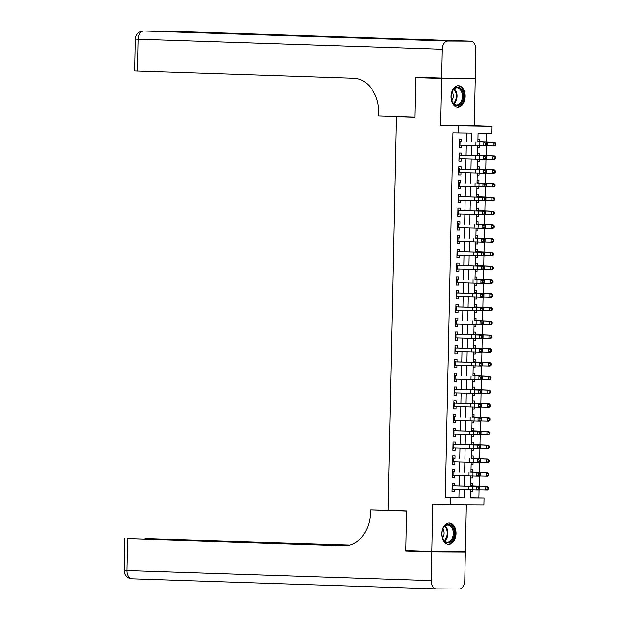 <?xml version="1.0" encoding="UTF-8"?>
<svg xmlns="http://www.w3.org/2000/svg" width="620" height="620" viewBox="0 0 620 620"><rect width="100%" height="100%" fill="white"/><g stroke="black" fill="none" stroke-linecap="round" stroke-linejoin="round"><path stroke-width="0.93" d="M456.01 533.634A10.742 7.091 91.9 0 0 449.275 522.861A10.742 7.091 91.9 0 0 441.828 533.557A10.742 7.091 91.9 0 0 448.562 544.329A10.742 7.091 91.9 0 0 456.01 533.634M465.163 96.511A10.742 7.091 91.9 0 0 458.436 85.738A10.742 7.091 91.9 0 0 450.988 96.433A10.742 7.091 91.9 0 0 457.723 107.206A10.742 7.091 91.9 0 0 465.163 96.511M470.44 497.907L484.073 498.124L483.933 505.006L450.298 504.835L450.446 497.945L464.078 498.023L464.256 489.498M401.272 116.622L396.335 116.599L388.089 510.353L406.704 510.965L405.875 550.552L431.729 551.405L465.364 551.583L466.341 504.913M460.459 78.174L475.269 78.663L441.634 78.484L440.65 125.643L491.861 126.395L491.714 133.285L478.082 133.207L477.896 141.972M440.65 125.643L474.277 125.814L475.269 78.663M474.277 125.814L491.861 126.395M478.904 497.953L479.074 489.916M479.151 486.25L479.361 476.144M479.438 472.486L479.647 462.381M479.725 458.715L479.934 448.609M480.012 444.951L480.229 434.845M480.306 431.179L480.515 421.073M480.593 417.415L480.802 407.309M480.88 403.643L481.089 393.537M481.167 389.879L481.376 379.773M481.453 376.108L481.67 366.002M481.748 362.344L481.957 352.238M482.035 348.572L482.244 338.466M482.321 334.808L482.531 324.702M482.608 321.036L482.825 310.93M482.895 307.272L483.112 297.166M483.189 293.5L483.399 283.394M483.476 279.736L483.685 269.63M483.763 265.964L483.972 255.858M484.05 252.201L484.267 242.095M484.336 238.429L484.553 228.331M484.631 224.665L484.84 214.559M484.918 210.901L485.127 200.795M485.204 197.129L485.414 187.023M485.491 183.365L485.708 173.259M485.786 169.593L485.995 159.487M486.072 155.829L486.282 145.723M486.359 142.058L486.545 133.254M396.335 116.599L414.95 117.211L415.78 77.632L430.598 77.709M415.78 77.632L441.634 78.484M454.39 485.817L454.437 483.368L452.166 483.36L451.996 491.614L454.266 491.629L454.313 489.257M454.677 472.053L454.724 469.604L452.453 469.588L452.282 477.85L454.553 477.857L454.6 475.493M454.964 458.281L455.018 455.832L452.739 455.824L452.569 464.078L454.84 464.093L454.894 461.722M455.25 444.517L455.305 442.068L453.034 442.052L452.856 450.314L455.127 450.329L455.181 447.958M455.537 430.745L455.591 428.296L453.321 428.288L453.143 436.55L455.421 436.558L455.468 434.186M455.832 416.981L455.878 414.532L453.607 414.517L453.437 422.778L455.708 422.793L455.754 420.422M456.118 403.209L456.165 400.76L453.894 400.753L453.724 409.014L455.995 409.022L456.049 406.65M456.405 389.445L456.46 386.996L454.181 386.981L454.011 395.242L456.281 395.258L456.336 392.886M456.692 375.673L456.746 373.224L454.475 373.217L454.297 381.478L456.576 381.486L456.622 379.115M456.979 361.91L457.033 359.461L454.762 359.445L454.592 367.707L456.863 367.722L456.909 365.351M457.273 348.138L457.32 345.689L455.049 345.681L454.879 353.942L457.149 353.95L457.196 351.579M457.56 334.374L457.607 331.925L455.336 331.909L455.165 340.171L457.436 340.186L457.49 337.815M457.847 320.602L457.901 318.153L455.623 318.145L455.452 326.407L457.723 326.415L457.777 324.043M458.134 306.838L458.188 304.389L455.917 304.374L455.739 312.635L458.017 312.651L458.064 310.279M458.428 293.066L458.475 290.617L456.204 290.61L456.033 298.871L458.304 298.879L458.35 296.507M458.715 279.302L458.761 276.853L456.49 276.838L456.32 285.099L458.591 285.115L458.637 282.743M459.002 265.531L459.056 263.082L456.777 263.074L456.607 271.335L458.878 271.343L458.932 268.979M459.288 251.767L459.343 249.317L457.072 249.302L456.893 257.563L459.164 257.579L459.219 255.208M459.575 237.995L459.629 235.554L457.358 235.538L457.18 243.799L459.459 243.807L459.505 241.444M459.87 224.231L459.916 221.782L457.645 221.774L457.475 230.028L459.746 230.043L459.792 227.672M460.156 210.467L460.203 208.018L457.932 208.002L457.762 216.264L460.032 216.272L460.079 213.908M460.443 196.695L460.497 194.246L458.219 194.238L458.048 202.492L460.319 202.508L460.373 200.136M460.73 182.931L460.784 180.482L458.513 180.467L458.335 188.728L460.606 188.744L460.66 186.372M461.017 169.159L461.071 166.71L458.8 166.702L458.622 174.964L460.9 174.972L460.947 172.6M461.311 155.395L461.357 152.946L459.087 152.931L458.916 161.192L461.187 161.208L461.233 158.836M477.788 147.467L479.655 147.529L479.694 145.53M479.779 141.693L479.826 139.267L477.958 139.26M477.493 161.239L479.368 161.301L479.407 159.293M479.485 155.457L479.539 153.039L477.671 153.032M477.206 175.003L479.074 175.065L479.121 173.065M477.338 168.71L479.175 169.221L479.252 166.803L477.377 166.796M476.92 188.775L478.787 188.837L478.834 186.829M478.911 182.993L478.958 180.575L477.09 180.567M476.633 202.538L478.5 202.601L478.539 200.601M478.625 196.765L478.671 194.339L476.803 194.331M476.346 216.31L478.214 216.372L478.253 214.365M478.338 210.529L478.384 208.111L476.517 208.103M476.052 230.074L477.927 230.136L477.966 228.137M478.043 224.301L478.097 221.875L476.23 221.867M475.765 243.846L477.632 243.908L477.679 241.901M477.757 238.065L477.811 235.647L475.935 235.631M475.478 257.61L477.346 257.672L477.385 255.672M477.47 251.829L477.516 249.411L475.649 249.403M475.191 271.382L477.059 271.444L477.098 269.437M475.323 265.081L477.152 265.6L477.229 263.182L475.362 263.167M474.904 285.146L476.772 285.208L476.811 283.208M476.889 279.364L476.943 276.946L475.075 276.938M474.61 298.918L476.478 298.979L476.524 296.972M474.742 292.617L476.579 293.136L476.656 290.718L474.781 290.703M474.323 312.681L476.191 312.744L476.238 310.744M476.315 306.9L476.369 304.482L474.494 304.474M474.036 326.446L475.904 326.507L475.943 324.508M476.028 320.672L476.075 318.254L474.207 318.238M473.75 340.217L475.618 340.279L475.656 338.28M475.742 334.436L475.788 332.018L473.92 332.01M473.455 353.981L475.331 354.043L475.37 352.044M475.447 348.208L475.501 345.79L473.634 345.774M473.168 367.753L475.036 367.815L475.083 365.815M473.3 361.452L475.137 361.971L475.214 359.553L473.339 359.546M472.882 381.517L474.75 381.579L474.796 379.579M474.874 375.743L474.928 373.317L473.052 373.31M472.595 395.289L474.463 395.351L474.502 393.351M472.727 388.988L474.556 389.507L474.633 387.089L472.765 387.082M472.308 409.053L474.176 409.115L474.215 407.115M474.3 403.279L474.346 400.853L472.479 400.846M472.014 422.825L473.889 422.887L473.928 420.879M472.146 416.524L473.982 417.043L474.06 414.625L472.192 414.617M471.727 436.589L473.595 436.65L473.641 434.651M473.719 430.815L473.773 428.389L471.897 428.381M471.44 450.36L473.308 450.422L473.354 448.415M473.432 444.579L473.479 442.161L471.611 442.153M471.154 464.124L473.021 464.186L473.06 462.187M473.145 458.35L473.192 455.925L471.324 455.917M470.867 477.896L472.735 477.958L472.773 475.951M472.851 472.114L472.905 469.696L471.037 469.689M477.78 147.521L479.655 147.529M477.493 161.293L479.368 161.301M477.206 175.057L479.074 175.065M476.92 188.821L478.787 188.837M476.633 202.593L478.5 202.601M476.338 216.357L478.214 216.372M476.052 230.129L477.927 230.136M475.765 243.892L477.632 243.908M475.478 257.664L477.346 257.672M475.191 271.428L477.059 271.444M474.897 285.2L476.772 285.208M474.61 298.964L476.478 298.979M474.323 312.736L476.191 312.744M474.036 326.5L475.904 326.507M473.75 340.272L475.618 340.279M473.455 354.036L475.331 354.043M473.168 367.807L475.036 367.815M472.882 381.571L474.75 381.579M472.595 395.343L474.463 395.351M472.3 409.107L474.176 409.115M472.014 422.879L473.889 422.887M471.727 436.643L473.595 436.65M471.44 450.407L473.308 450.422M471.154 464.179L473.021 464.186M470.859 477.943L472.735 477.958M470.75 483.453L472.618 483.461L472.564 485.886L487.49 486.499L488.552 487.576L487.893 487.584L487.863 488.963L488.521 488.955L488.552 487.576M470.572 491.714L472.44 491.722L472.486 489.722M471.541 141.817L471.719 133.176L452.918 132.936L445.276 497.775L458.909 497.852L459.087 489.374M459.157 485.886L459.374 475.61M459.443 472.114L459.66 461.838M459.738 458.35L459.947 448.074M460.025 444.579L460.242 434.302M460.311 430.815L460.528 420.538M460.598 417.043L460.815 406.767M460.885 403.279L461.102 393.003M461.179 389.507L461.389 379.231M461.466 375.743L461.683 365.467M461.753 361.971L461.97 351.695M462.039 348.208L462.257 337.931M462.326 334.436L462.543 324.159M462.621 320.672L462.83 310.395M462.907 306.9L463.125 296.624M463.194 293.136L463.411 282.86M463.481 279.372L463.698 269.096M463.775 265.6L463.985 255.324M464.062 251.836L464.279 241.56M464.349 238.065L464.566 227.788M464.636 224.301L464.853 214.024M464.923 210.529L465.139 200.252M465.217 196.765L465.426 186.488M465.504 182.993L465.721 172.717M465.791 169.229L466.007 158.952M466.077 155.457L466.294 145.181M466.364 141.693L466.55 133.153M461.598 141.624L461.644 139.175L459.374 139.167L459.203 147.428L461.474 147.436L461.528 145.065M450.298 504.835L432.721 504.254L431.729 551.405M445.276 497.775L450.446 497.945M458.087 133.106L458.234 126.224M470.619 489.661L470.44 498.054L484.073 498.124M477.826 145.468L477.609 155.744M477.539 159.232L477.322 169.508M477.253 173.003L477.036 183.28M476.958 186.767L476.749 197.044M476.671 200.539L476.454 210.808M476.385 214.303L476.168 224.579M476.098 228.075L475.881 238.344M475.811 241.839L475.594 252.115M475.517 255.611L475.308 265.879M475.23 269.375L475.013 279.651M474.943 283.146L474.726 293.415M474.657 296.91L474.439 307.187M474.362 310.682L474.153 320.951M474.075 324.446L473.866 334.722M473.789 338.218L473.571 348.487M473.502 351.982L473.285 362.258M473.215 365.754L472.998 376.022M472.921 379.517L472.711 389.794M472.634 393.289L472.417 403.558M472.347 407.053L472.13 417.33M472.06 420.817L471.843 431.094M471.774 434.589L471.557 444.865M471.479 448.353L471.27 458.63M471.192 462.125L470.975 472.393M470.906 475.889L470.689 486.165M464.334 486.01L464.543 475.734M464.62 472.239L464.837 461.962M464.907 458.475L465.124 448.198M465.194 444.703L465.411 434.426M465.481 430.939L465.697 420.662M465.775 417.175L465.984 406.89M466.062 403.403L466.279 393.127M466.349 389.639L466.565 379.363M466.635 375.867L466.852 365.591M466.922 362.103L467.139 351.827M467.216 348.332L467.426 338.055M467.503 334.567L467.72 324.291M467.79 320.796L468.007 310.519M468.077 307.032L468.294 296.755M468.371 293.26L468.581 282.983M468.658 279.496L468.867 269.219M468.945 265.724L469.162 255.448M469.232 251.96L469.449 241.684M469.518 238.188L469.735 227.912M469.813 224.424L470.022 214.148M470.1 210.653L470.317 200.376M470.386 196.889L470.603 186.612M470.673 183.117L470.89 172.841M470.96 169.353L471.177 159.077M471.254 155.589L471.464 145.305M458.909 497.852L464.078 498.023M459.203 147.358L461.474 147.436M470.572 491.66L472.44 491.722M458.916 161.13L461.187 161.208M458.63 174.894L460.9 174.972M458.335 188.666L460.606 188.744M458.048 202.43L460.319 202.508M457.762 216.202L460.032 216.272M457.475 229.966L459.746 230.043M457.188 243.738L459.459 243.807M456.893 257.502L459.164 257.579M456.607 271.273L458.878 271.343M456.32 285.037L458.591 285.115M456.033 298.809L458.304 298.879M455.746 312.573L458.017 312.651M455.452 326.345L457.723 326.415M455.165 340.109L457.436 340.186M454.879 353.873L457.149 353.95M454.592 367.644L456.863 367.722M454.297 381.409L456.576 381.486M454.011 395.18L456.281 395.258M453.724 408.944L455.995 409.022M453.437 422.716L455.708 422.793M453.15 436.48L455.421 436.558M452.856 450.252L455.127 450.329M452.569 464.016L454.84 464.093M452.282 477.788L454.553 477.857M451.996 491.552L454.266 491.629M460.18 145.15L459.242 145.615M459.343 140.849L460.257 141.375M460.598 141.554L461.598 141.577M459.25 145.01L483.794 145.692L483.864 142.251L485.724 143.336L485.7 144.716L486.816 144.724L486.839 143.344L485.724 143.336M486.816 144.724L486.584 145.723L483.794 145.692L485.7 144.716M486.839 143.344L486.654 142.282M477.919 141.174L478.725 141.647L494.698 142.305L495.76 143.391L495.101 143.391L495.07 144.77L495.729 144.762L495.76 143.391M495.729 144.762L494.628 145.746L486.615 145.576M495.07 144.77L492.985 145.754L493.055 142.313L477.904 141.717M478.725 141.647L477.904 141.639M495.101 143.391L493.055 142.313L494.698 142.305M451.841 101.06A9.292 6.13 -88.1 0 1 451.716 100.711A9.292 6.13 -88.1 0 1 452.011 91.822A9.292 6.13 -88.1 0 1 457.421 87.149A9.292 6.13 -88.1 0 1 462.66 91.822A9.292 6.13 -88.1 0 1 460.149 104.509A9.292 6.13 -88.1 0 1 451.841 101.06M451.662 100.541A8.61 5.681 91.9 0 0 451.724 100.704A8.61 5.681 91.9 0 0 456.444 105.028A8.61 5.681 91.9 0 0 461.536 100.82A8.61 5.681 91.9 0 0 461.745 92.148A8.61 5.681 91.9 0 0 457.018 87.823A8.61 5.681 91.9 0 0 451.949 91.985M451.755 100.797A6.13 4.045 91.9 0 0 452.747 93.132A6.13 4.045 91.9 0 0 452.058 91.737M456.925 107.113A10.672 7.045 91.9 0 0 463.21 101.882A10.672 7.045 91.9 0 0 463.466 91.14A10.672 7.045 91.9 0 0 457.63 85.777M442.68 538.183A9.292 6.13 -88.1 0 1 442.564 537.835A9.292 6.13 -88.1 0 1 442.858 528.945A9.292 6.13 -88.1 0 1 448.268 524.272A9.292 6.13 -88.1 0 1 453.507 528.945A9.292 6.13 -88.1 0 1 450.996 541.632A9.292 6.13 -88.1 0 1 442.68 538.183M442.51 537.664A8.61 5.681 91.9 0 0 442.564 537.827A8.61 5.681 91.9 0 0 447.291 542.151A8.61 5.681 91.9 0 0 452.375 537.943A8.61 5.681 91.9 0 0 452.585 529.271A8.61 5.681 91.9 0 0 447.857 524.946A8.61 5.681 91.9 0 0 442.789 529.108M442.603 537.92A6.13 4.045 91.9 0 0 443.594 530.255A6.13 4.045 91.9 0 0 442.897 528.86M447.764 544.236A10.672 7.045 91.9 0 0 454.057 539.005A10.672 7.045 91.9 0 0 454.305 528.263A10.672 7.045 91.9 0 0 448.469 522.9M441.642 78.073L475.276 78.244L475.881 49.476A8.261 5.456 91.9 0 0 470.696 41.184A8.261 5.456 91.9 0 0 470.596 41.184L447.873 41.067A8.261 5.456 91.9 0 0 442.246 49.298L441.642 78.073L415.788 77.213L414.95 117.072L378.758 115.878L378.804 113.538A34.433 25.87 -89.7 0 0 353.671 78.26L134.703 70.959L135.369 39.091L138.175 39.238L137.508 71.106M442.246 49.298L138.175 39.238A8.261 5.456 -88.1 0 1 143.801 31L388.089 39.021L406.271 39.122L166.532 31.124A8.261 5.456 -88.1 0 1 166.625 31.124A8.261 5.456 -88.1 0 1 166.726 31.124M431.721 551.816L405.868 550.963L406.697 511.105L370.504 509.904L370.45 512.244A34.433 25.87 90.3 0 1 344.418 545.825A34.433 25.87 90.3 0 1 343.875 545.809L127.72 538.656L127.046 570.532L431.117 580.591L431.721 551.816L465.349 551.994L450.539 551.505M405.868 550.963L420.686 551.04M370.504 509.904L388.089 510.307M348.525 545.406L144.948 538.617L349.889 545.073M431.117 580.591A8.261 5.456 91.9 0 0 436.302 588.876A8.261 5.456 91.9 0 0 436.403 588.884L459.125 589A8.261 5.456 91.9 0 0 464.752 580.769L465.349 551.994M347.712 545.561L127.72 538.656M459.885 158.914L458.955 159.379M459.048 154.613L459.97 155.147M459.04 155.333L486.367 156.046L461.311 155.341M458.963 158.782L483.499 159.464L483.577 156.023L485.437 157.1L485.406 158.48L486.522 158.495L486.553 157.116L485.437 157.1M460.311 155.318L459.04 155.31M486.522 158.495L486.289 159.495L483.499 159.464L485.406 158.48M486.553 157.116L486.367 156.046M459.598 172.678L458.661 173.15M458.761 168.384L459.676 168.911M458.746 169.105L486.072 169.818L461.024 169.113M458.676 172.546L483.213 173.228L483.282 169.787L485.15 170.872L485.119 172.244L486.235 172.259L486.266 170.88L485.15 170.872M460.017 169.09L458.746 169.082M486.235 172.259L486.003 173.259L483.213 173.228L485.119 172.244M486.266 170.88L486.072 169.818M459.311 186.45L458.374 186.915M458.475 182.148L459.389 182.683M459.73 182.853L460.73 182.877M458.389 186.31L482.926 187L482.996 183.551L484.863 184.636L484.832 186.016L485.948 186.031L485.979 184.651L484.863 184.636M485.948 186.031L485.716 187.031L482.926 187L484.832 186.016M485.979 184.651L485.786 183.582M459.025 200.213L458.087 200.686M458.188 195.92L459.102 196.447M458.172 196.641L485.499 197.354L460.443 196.649M458.103 200.082L482.639 200.764L482.709 197.323L484.577 198.408L484.546 199.779L485.661 199.795L485.693 198.415L484.577 198.408M459.443 196.625L458.172 196.618M485.661 199.795L485.429 200.795L482.639 200.764L484.546 199.779M485.693 198.415L485.499 197.354M477.625 154.938L478.439 155.411L494.411 156.077L495.473 157.155L494.814 157.155L494.783 158.534L495.442 158.534L495.473 157.155M495.442 158.534L494.341 159.518L486.328 159.34M494.783 158.534L492.699 159.526L492.768 156.085L477.617 155.488M478.439 155.411L477.617 155.411M494.814 157.155L492.768 156.085L494.411 156.077M479.175 169.221L494.125 169.841L495.179 170.926L494.528 170.926L494.496 172.306L495.155 172.298L495.179 170.926M495.155 172.298L494.047 173.282L486.041 173.112M494.496 172.306L492.412 173.29L492.482 169.849L477.33 169.252M478.144 169.183L477.33 169.175M494.528 170.926L492.482 169.849L494.125 169.841M477.051 182.474L477.857 182.947L493.838 183.613L494.892 184.69L494.241 184.69L494.21 186.07L494.868 186.07L494.892 184.69M494.868 186.07L493.76 187.054L485.747 186.876M494.21 186.07L492.117 187.062L492.195 183.621L477.043 183.016M477.857 182.947L477.043 182.947M494.241 184.69L492.195 183.621L493.838 183.613M476.764 196.245L477.571 196.718L493.543 197.377L494.605 198.462L493.946 198.462L493.923 199.842L494.574 199.834L494.605 198.462M494.574 199.834L493.474 200.818L485.46 200.647M493.923 199.842L491.831 200.826L491.908 197.385L476.749 196.788M477.571 196.718L476.757 196.71M493.946 198.462L491.908 197.385L493.543 197.377M458.738 213.985L457.8 214.45M457.901 209.684L458.815 210.219M457.886 210.405L485.212 211.118L460.156 210.412M457.808 213.846L482.352 214.536L482.422 211.087L484.282 212.172L484.259 213.551L485.375 213.559L485.398 212.187L484.282 212.172M459.157 210.389L457.886 210.381M485.375 213.559L485.142 214.559L482.352 214.536L484.259 213.551M485.398 212.187L485.212 211.118M476.478 210.01L477.284 210.482L493.257 211.149L494.318 212.226L493.66 212.226L493.629 213.606L494.287 213.606L494.318 212.226M494.287 213.606L493.187 214.59L485.173 214.412M493.629 213.606L491.544 214.597L491.614 211.156L476.462 210.552M477.284 210.482L476.462 210.482M493.66 212.226L491.614 211.156L493.257 211.149M458.443 227.749L457.514 228.222M457.607 223.456L458.529 223.983M458.87 224.161L459.87 224.184M457.521 227.618L482.058 228.299L482.135 224.858L483.995 225.944L483.964 227.315L485.08 227.331L485.111 225.951L483.995 225.944M485.08 227.331L484.848 228.331L482.058 228.299L483.964 227.315M485.111 225.951L484.925 224.889M476.183 223.781L476.997 224.254L492.97 224.913L494.032 225.99L493.373 225.998L493.342 227.377L494 227.37L494.032 225.99M494 227.37L492.9 228.354L484.887 228.183M493.342 227.377L491.257 228.362L491.327 224.921L476.175 224.324M476.997 224.254L476.175 224.246M493.373 225.998L491.327 224.921L492.97 224.913M458.157 241.521L457.219 241.986M457.32 237.22L458.234 237.754M458.575 237.925L459.575 237.948M457.235 241.381L481.771 242.063L481.841 238.623L483.709 239.708L483.678 241.087L484.793 241.095L484.825 239.723L483.709 239.708M484.793 241.095L484.561 242.095L481.771 242.063L483.678 241.087M484.825 239.723L484.631 238.654M475.896 237.545L476.703 238.018L492.683 238.685L493.737 239.762L493.086 239.762L493.055 241.141L493.714 241.141L493.737 239.762M493.714 241.141L492.606 242.126L484.6 241.947M493.055 241.141L490.97 242.133L491.04 238.692L475.889 238.088M476.703 238.018L475.889 238.018M493.086 239.762L491.04 238.692L492.683 238.685M457.87 255.285L456.932 255.758M457.033 250.992L457.947 251.519M457.018 251.712L484.344 252.425L459.288 251.72M456.948 255.153L481.484 255.835L481.554 252.394L483.422 253.479L483.391 254.851L484.507 254.867L484.538 253.487L483.422 253.479M458.289 251.689L457.018 251.689M484.507 254.867L484.274 255.866L481.484 255.835L483.391 254.851M484.538 253.487L484.344 252.425M475.61 251.317L476.416 251.79L492.389 252.449L493.45 253.526L492.792 253.534L492.768 254.905L493.419 254.905L493.45 253.526M493.419 254.905L492.319 255.89L484.305 255.719M492.768 254.905L490.676 255.897L490.753 252.456L475.594 251.86M476.416 251.79L475.602 251.782M492.792 253.534L490.753 252.456L492.389 252.449M457.583 269.057L456.646 269.522M456.746 264.755L457.661 265.29M456.731 265.476L484.057 266.189L459.002 265.484M456.661 268.917L481.197 269.599L481.267 266.158L483.127 267.243L483.104 268.623L484.22 268.63L484.243 267.259L483.127 267.243M458.002 265.461L456.731 265.453M484.22 268.63L483.988 269.63L481.197 269.599L483.104 268.623M484.243 267.259L484.057 266.189M477.152 265.6L492.102 266.22L493.164 267.298L492.505 267.298L492.482 268.677L493.132 268.677L493.164 267.298M493.132 268.677L492.032 269.661L484.018 269.483M492.482 268.677L490.389 269.669L490.466 266.228L475.308 265.624M476.129 265.554L475.308 265.554M492.505 267.298L490.466 266.228L492.102 266.22M457.296 282.821L456.359 283.294M456.46 278.527L457.374 279.054M457.715 279.225L458.715 279.256M456.367 282.689L480.903 283.371L480.981 279.93L482.841 281.015L482.817 282.387L483.933 282.402L483.957 281.023L482.841 281.015M483.933 282.402L483.693 283.402L480.903 283.371L482.817 282.387M483.957 281.023L483.771 279.961M475.036 278.853L475.842 279.326L491.815 279.984L492.877 281.062L492.218 281.069L492.187 282.441L492.846 282.441L492.877 281.062M492.846 282.441L491.745 283.425L483.732 283.255M492.187 282.441L490.102 283.433L490.172 279.992L475.021 279.395M475.842 279.326L475.021 279.318M492.218 281.069L490.172 279.992L491.815 279.984M457.002 296.592L456.064 297.058M456.165 292.291L457.087 292.818M456.15 293.012L483.484 293.725L458.428 293.02M456.08 296.453L480.616 297.135L480.694 293.694L482.554 294.779L482.523 296.159L483.639 296.166L483.67 294.795L482.554 294.779M457.428 292.997L456.15 292.989M483.639 296.166L483.406 297.166L480.616 297.135L482.523 296.159M483.67 294.795L483.484 293.725M476.579 293.136L491.528 293.756L492.59 294.833L491.931 294.833L491.9 296.213L492.559 296.205L492.59 294.833M492.559 296.205L491.459 297.197L483.445 297.019M491.9 296.213L489.815 297.205L489.885 293.764L474.734 293.159M475.555 293.089L474.734 293.089M491.931 294.833L489.885 293.764L491.528 293.756M456.715 310.356L455.778 310.829M455.878 306.063L456.793 306.59M455.863 306.784L483.189 307.497L458.134 306.792M455.793 310.225L480.329 310.907L480.399 307.466L482.267 308.551L482.236 309.923L483.352 309.938L483.383 308.558L482.267 308.551M457.134 306.76L455.863 306.753M483.352 309.938L483.12 310.938L480.329 310.907L482.236 309.923M483.383 308.558L483.189 307.497M474.455 306.388L475.261 306.861L491.242 307.52L492.296 308.597L491.644 308.605L491.614 309.977L492.272 309.977L492.296 308.597M492.272 309.977L491.164 310.961L483.15 310.791M491.614 309.977L489.529 310.969L489.599 307.528L474.447 306.931M475.261 306.861L474.447 306.853M491.644 308.605L489.599 307.528L491.242 307.52M456.429 324.128L455.491 324.593M455.591 319.827L456.506 320.354M456.847 320.532L457.847 320.555M455.506 323.989L480.043 324.671L480.113 321.23L481.98 322.315L481.949 323.694L483.065 323.702L483.096 322.33L481.98 322.315M483.065 323.702L482.833 324.702L480.043 324.671L481.949 323.694M483.096 322.33L482.903 321.261M474.168 320.153L474.974 320.625L490.947 321.284L492.009 322.369L491.35 322.369L491.327 323.749L491.978 323.741L492.009 322.369M491.978 323.741L490.877 324.733L482.864 324.554M491.327 323.749L489.234 324.74L489.312 321.292L474.153 320.695M474.974 320.625L474.161 320.618M491.35 322.369L489.312 321.292L490.947 321.284M456.142 337.892L455.204 338.365M455.305 333.599L456.219 334.126M455.289 334.32L482.616 335.033L457.56 334.32M455.212 337.76L479.756 338.442L479.826 335.002L481.686 336.087L481.663 337.458L482.779 337.474L482.802 336.094L481.686 336.087M456.56 334.296L455.289 334.288M482.779 337.474L482.546 338.474L479.756 338.442L481.663 337.458M482.802 336.094L482.616 335.033M473.882 333.917L474.688 334.389L490.66 335.056L491.722 336.133L491.063 336.141L491.032 337.512L491.691 337.512L491.722 336.133M491.691 337.512L490.591 338.497L482.577 338.326M491.032 337.512L488.947 338.505L489.017 335.063L473.866 334.467M474.688 334.389L473.866 334.389M491.063 336.141L489.017 335.063L490.66 335.056M455.855 351.664L454.917 352.129M455.018 347.363L455.933 347.89M455.003 348.084L482.329 348.797L457.273 348.091M454.925 351.524L479.462 352.207L479.539 348.765L481.399 349.851L481.368 351.23L482.484 351.238L482.515 349.866L481.399 349.851M456.274 348.068L455.003 348.06M482.484 351.238L482.252 352.238L479.462 352.207L481.368 351.23M482.515 349.866L482.329 348.797M473.587 347.688L474.401 348.161L490.374 348.82L491.435 349.905L490.776 349.905L490.746 351.284L491.404 351.276L491.435 349.905M491.404 351.276L490.304 352.269L482.29 352.09M490.746 351.284L488.661 352.276L488.731 348.828L473.579 348.231M474.401 348.161L473.579 348.153M490.776 349.905L488.731 348.828L490.374 348.82M455.561 365.428L454.623 365.893M454.724 361.135L455.646 361.662M454.708 361.855L482.042 362.568L456.986 361.855M454.638 365.296L479.175 365.978L479.245 362.537L481.112 363.615L481.081 364.994L482.197 365.01L482.228 363.63L481.112 363.615M455.979 361.832L454.708 361.824M482.197 365.01L481.965 366.009L479.175 365.978L481.081 364.994M482.228 363.63L482.042 362.568M475.137 361.971L490.087 362.591L491.141 363.669L490.49 363.676L490.459 365.048L491.118 365.048L491.141 363.669M491.118 365.048L490.009 366.033L482.004 365.862M490.459 365.048L488.374 366.04L488.444 362.599L473.293 362.003M474.106 361.925L473.293 361.925M490.49 363.676L488.444 362.599L490.087 362.591M455.274 379.2L454.336 379.665M454.437 374.899L455.351 375.425M455.692 375.604L456.692 375.627M454.351 379.06L478.888 379.742L478.958 376.301L480.825 377.386L480.795 378.766L481.911 378.774L481.942 377.402L480.825 377.386M481.911 378.774L481.678 379.773L478.888 379.742L480.795 378.766M481.942 377.402L481.748 376.332M473.014 375.224L473.82 375.697L489.8 376.356L490.854 377.44L490.203 377.44L490.172 378.82L490.831 378.812L490.854 377.44M490.831 378.812L489.722 379.804L481.709 379.626M490.172 378.82L488.087 379.804L488.157 376.363L473.006 375.767M473.82 375.697L473.006 375.689M490.203 377.44L488.157 376.363L489.8 376.356M454.987 392.964L454.049 393.429M454.15 388.67L455.064 389.197M454.135 389.383L481.461 390.104L456.405 389.391M454.065 392.832L478.601 393.514L478.671 390.073L480.539 391.15L480.508 392.53L481.624 392.545L481.655 391.166L480.539 391.15M455.406 389.368L454.135 389.36M481.624 392.545L481.391 393.545L478.601 393.514L480.508 392.53M481.655 391.166L481.461 390.104M474.556 389.507L489.506 390.127L490.567 391.204L489.909 391.212L489.885 392.584L490.536 392.584L490.567 391.204M490.536 392.584L489.436 393.568L481.422 393.398M489.885 392.584L487.793 393.576L487.87 390.135L472.711 389.538M473.533 389.461L472.719 389.461M489.909 391.212L487.87 390.135L489.506 390.127M454.7 406.736L453.762 407.2M453.863 402.434L454.778 402.961M453.848 403.155L481.174 403.868L456.118 403.163M453.77 406.596L478.314 407.278L478.384 403.837L480.244 404.922L480.221 406.302L481.337 406.309L481.36 404.93L480.244 404.922M455.119 403.139L453.848 403.132M481.337 406.309L481.104 407.309L478.314 407.278L480.221 406.302M481.36 404.93L481.174 403.868M472.44 402.76L473.246 403.232L489.219 403.891L490.281 404.976L489.622 404.976L489.591 406.356L490.25 406.348L490.281 404.976M490.25 406.348L489.149 407.332L481.136 407.162M489.591 406.356L487.506 407.34L487.576 403.899L472.425 403.302M473.246 403.232L472.425 403.225M489.622 404.976L487.576 403.899L489.219 403.891M454.406 420.5L453.476 420.964M453.569 416.198L454.491 416.733M454.832 416.904L455.832 416.927M453.483 420.368L478.02 421.05L478.097 417.609L479.957 418.686L479.927 420.065L481.043 420.081L481.074 418.702L479.957 418.686M481.043 420.081L480.81 421.081L478.02 421.05L479.927 420.065M481.074 418.702L480.887 417.632M473.982 417.043L488.932 417.663L489.994 418.74L489.335 418.74L489.304 420.12L489.963 420.12L489.994 418.74M489.963 420.12L488.862 421.104L480.849 420.926M489.304 420.12L487.219 421.112L487.289 417.671L472.138 417.074M472.959 416.996L472.138 416.996M489.335 418.74L487.289 417.671L488.932 417.663M454.119 434.271L453.181 434.736M453.282 429.97L454.196 430.497M453.267 430.691L480.593 431.404L455.545 430.699M453.197 434.132L477.733 434.814L477.803 431.373L479.671 432.458L479.64 433.829L480.756 433.845L480.787 432.466L479.671 432.458M454.538 430.675L453.267 430.668M480.756 433.845L480.523 434.845L477.733 434.814L479.64 433.829M480.787 432.466L480.593 431.404M471.859 430.296L472.665 430.768L488.645 431.427L489.699 432.512L489.048 432.512L489.017 433.892L489.676 433.884L489.699 432.512M489.676 433.884L488.568 434.868L480.562 434.697M489.017 433.892L486.933 434.876L487.002 431.435L471.851 430.838M472.665 430.768L471.851 430.761M489.048 432.512L487.002 431.435L488.645 431.427M453.832 448.035L452.894 448.5M452.995 443.734L453.91 444.269M452.98 444.455L480.306 445.168L455.25 444.463M452.91 447.896L477.446 448.586L477.516 445.137L479.384 446.222L479.353 447.601L480.469 447.617L480.5 446.237L479.384 446.222M454.251 444.439L452.98 444.432M480.469 447.617L480.236 448.617L477.446 448.586L479.353 447.601M480.5 446.237L480.306 445.168M471.572 444.06L472.378 444.532L488.358 445.199L489.413 446.276L488.762 446.276L488.731 447.656L489.382 447.656L489.413 446.276M489.382 447.656L488.281 448.64L480.268 448.462M488.731 447.656L486.638 448.647L486.716 445.207L471.564 444.602M472.378 444.532L471.564 444.532M488.762 446.276L486.716 445.207L488.358 445.199M453.546 461.799L452.608 462.272M452.709 457.506L453.623 458.033M453.964 458.211L454.964 458.234M452.623 461.668L477.16 462.35L477.229 458.909L479.089 459.993L479.066 461.365L480.182 461.381L480.206 460.001L479.089 459.993M480.182 461.381L479.95 462.381L477.16 462.35L479.066 461.365M480.206 460.001L480.019 458.939M471.285 457.831L472.091 458.304L488.064 458.963L489.126 460.048L488.467 460.048L488.444 461.427L489.095 461.42L489.126 460.048M489.095 461.42L487.994 462.404L479.981 462.233M488.444 461.427L486.351 462.411L486.429 458.971L471.27 458.374M472.091 458.304L471.278 458.296M488.467 460.048L486.429 458.971L488.064 458.963M453.259 475.571L452.321 476.036M452.422 471.27L453.336 471.805M453.677 471.975L454.677 471.998M452.329 475.432L476.865 476.121L476.943 472.673L478.803 473.757L478.779 475.137L479.896 475.145L479.919 473.773L478.803 473.757M479.896 475.145L479.663 476.144L476.865 476.121L478.779 475.137M479.919 473.773L479.733 472.704M470.999 471.595L471.805 472.068L487.777 472.735L488.839 473.812L488.18 473.812L488.149 475.191L488.808 475.191L488.839 473.812M488.808 475.191L487.707 476.175L479.694 475.997M488.149 475.191L486.064 476.183L486.134 472.742L470.983 472.138M471.805 472.068L470.983 472.068M488.18 473.812L486.134 472.742L487.777 472.735M452.964 489.335L452.034 489.808M452.127 485.042L453.05 485.568M452.112 485.762L479.446 486.475L454.39 485.77M452.042 489.203L476.579 489.885L476.656 486.444L478.516 487.529L478.485 488.901L479.601 488.917L479.632 487.537L478.516 487.529M453.39 485.747L452.12 485.739M479.601 488.917L479.368 489.916L476.579 489.885L478.485 488.901M479.632 487.537L479.446 486.475M470.704 485.367L472.541 485.879M488.521 488.955L487.421 489.939L479.407 489.769M487.863 488.963L485.778 489.947L485.847 486.506L470.696 485.91M471.518 485.84L470.696 485.832M487.893 487.584L485.847 486.506L487.49 486.499M475.966 141.972L475.896 145.413M479.919 142.096L479.849 145.537M460.025 141.585L459.955 145.026M487.072 145.592L487.142 142.15M454.289 88.769A8.61 5.681 -88.1 0 1 456.351 91.969A8.61 5.681 -88.1 0 1 453.786 103.912M453.367 103.501A8.324 5.495 91.9 0 0 455.677 92.093A8.324 5.495 91.9 0 0 453.84 89.141M445.129 525.892A8.61 5.681 -88.1 0 1 447.198 529.093A8.61 5.681 -88.1 0 1 444.633 541.035M444.214 540.625A8.324 5.495 91.9 0 0 446.524 529.216A8.324 5.495 91.9 0 0 444.687 526.264M470.596 41.184L166.532 31.124A8.261 6.208 -89.7 0 0 166.4 31.116A8.261 6.208 -89.7 0 0 166.268 31.116M388.143 39.021L146.18 31.016A8.261 5.456 -88.1 0 0 146.08 31.016A8.261 6.208 -89.7 0 0 145.948 31.016L143.677 31A8.261 6.208 90.3 0 1 143.801 31L447.873 41.067M145.816 31.016A8.261 6.208 -89.7 0 1 145.948 31.016A8.261 8.261 0 0 1 146.18 31.016A8.261 5.456 -88.1 0 1 146.281 31.023M162.463 31.558A8.261 5.456 -88.1 0 1 164.254 31.109A8.261 6.208 90.3 0 0 164.13 31.109A8.261 8.261 0 0 0 161.494 31.519M436.201 588.876L132.331 578.817A8.261 5.456 -88.1 0 1 132.231 578.817A8.261 5.456 -88.1 0 1 127.046 570.532L124.24 570.385A8.261 8.261 0 0 0 132.231 578.817L436.302 588.876M344.96 545.817L343.875 545.809M475.68 155.744L475.61 159.185M479.632 155.86L479.562 159.301M459.738 155.357L459.66 158.798M475.393 169.508L475.315 172.949M479.345 169.632L479.275 173.073M459.443 169.12L459.374 172.561M475.098 183.28L475.029 186.721M479.058 183.396L478.981 186.837M459.157 182.892L459.087 186.333M474.811 197.044L474.742 200.485M478.764 197.168L478.694 200.609M458.87 196.656L458.8 200.097M486.778 159.356L486.855 155.915M486.491 173.127L486.568 169.686M486.204 186.891L486.274 183.45M485.917 200.663L485.987 197.214M474.525 210.815L474.455 214.256M478.477 210.932L478.407 214.373M458.583 210.428L458.506 213.869M485.631 214.427L485.7 210.986M474.238 224.579L474.161 228.021M478.19 224.703L478.121 228.144M458.296 224.192L458.219 227.633M485.336 228.199L485.414 224.75M473.951 238.351L473.874 241.792M477.904 238.468L477.826 241.909M458.002 237.964L457.932 241.405M485.049 241.963L485.127 238.522M473.657 252.115L473.587 255.556M477.617 252.231L477.539 255.68M457.715 251.728L457.645 255.169M484.762 255.727L484.832 252.286M473.37 265.879L473.3 269.328M477.322 266.003L477.253 269.444M457.428 265.492L457.358 268.94M484.476 269.499L484.546 266.058M473.083 279.651L473.014 283.092M477.036 279.767L476.966 283.216M457.142 279.263L457.064 282.704M484.189 283.262L484.259 279.822M472.796 293.415L472.719 296.864M476.749 293.539L476.679 296.98M456.855 293.028L456.777 296.476M483.894 297.034L483.972 293.593M472.51 307.187L472.432 310.628M476.462 307.303L476.385 310.744M456.56 306.799L456.49 310.24M483.608 310.798L483.678 307.357M472.215 320.951L472.146 324.399M476.168 321.075L476.098 324.516M456.274 320.563L456.204 324.012M483.321 324.57L483.391 321.129M471.929 334.722L471.859 338.163M475.881 334.839L475.811 338.28M455.987 334.335L455.917 337.776M483.034 338.334L483.104 334.893M471.642 348.487L471.572 351.928M475.594 348.611L475.525 352.051M455.7 348.099L455.623 351.54M482.748 352.106L482.817 348.665M471.355 362.258L471.278 365.699M475.308 362.375L475.238 365.815M455.406 361.871L455.336 365.312M482.453 365.87L482.531 362.429M471.061 376.022L470.991 379.463M475.021 376.146L474.943 379.587M455.119 375.635L455.049 379.076M482.166 379.642L482.236 376.201M470.774 389.794L470.704 393.235M474.726 389.91L474.657 393.351M454.832 389.406L454.762 392.847M481.88 393.406L481.949 389.965M470.487 403.558L470.417 406.999M474.439 403.682L474.37 407.123M454.545 403.171L454.475 406.611M481.593 407.177L481.663 403.736M470.2 417.33L470.131 420.771M474.153 417.446L474.083 420.887M454.259 416.942L454.181 420.383M481.298 420.941L481.376 417.5M469.914 431.094L469.836 434.535M473.866 431.218L473.789 434.659M453.964 430.706L453.894 434.147M481.012 434.713L481.089 431.272M469.619 444.865L469.549 448.307M473.579 444.982L473.502 448.423M453.677 444.478L453.607 447.919M480.725 448.477L480.795 445.036M469.332 458.63L469.262 462.071M473.285 458.754L473.215 462.195M453.39 458.242L453.321 461.683M480.438 462.249L480.508 458.8M469.046 472.401L468.976 475.842M472.998 472.518L472.928 475.959M453.104 472.014L453.026 475.455M480.151 476.013L480.221 472.572M468.759 486.165L468.681 489.606M472.711 486.289L472.642 489.73M452.817 485.778L452.739 489.219M479.857 489.785L479.934 486.336M143.677 31A8.261 8.261 0 0 0 135.369 39.091M164.13 31.109L166.4 31.116A8.261 8.261 0 0 1 166.625 31.124L470.696 41.184M124.907 538.509L124.24 570.385"/></g></svg>
